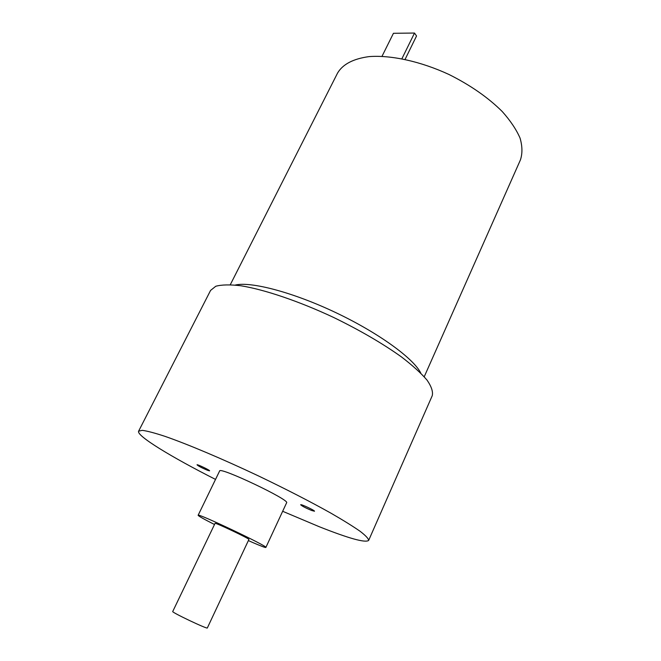 <?xml version="1.0" encoding="UTF-8"?>
<svg xmlns="http://www.w3.org/2000/svg" width="661" height="661" viewBox="0 0 661 661"><rect width="100%" height="100%" fill="white"/><g stroke="black" fill="none" stroke-linecap="round" stroke-linejoin="round"><path stroke-width="0.99" d="M215.536 479.415C171.488 457.123 136.257 435.723 138.612 431.187L210.586 290.41L215.775 286.254C221.65 284.651 230.02 284.486 240.885 285.767C264.483 289.568 298.896 301.185 333.582 317.429C359.931 330.269 382.537 343.423 401.409 356.89C412.53 365.409 421.074 373.151 427.039 380.116C431.426 386.478 433.17 391.659 432.253 395.666L368.656 540.417C365.409 543.053 348.942 538.484 319.255 526.718L282.66 511.284M138.612 431.187L142.214 430.336C147.147 430.972 154.74 432.98 165.019 436.359C187.608 444.209 222.245 458.808 258.344 475.87C285.899 489.082 310.059 501.484 330.806 513.093C343.166 520.224 352.941 526.296 360.138 531.312C365.715 535.617 368.557 538.649 368.656 540.417M207.488 470.293C201.878 467.914 198.391 466.088 197.028 464.815C197.036 464.005 210.231 470.335 209.587 470.839L207.488 470.293M311.604 510.474C305.556 507.945 301.912 506.037 300.672 504.756C300.681 503.789 315.206 510.598 314.487 511.234L311.604 510.474M214.503 524.504C203.869 519.125 198.407 516.051 198.126 515.283L219.617 470.996C219.27 466.311 290.452 500.113 286.601 502.798L265.871 547.448C265.392 547.738 261.211 546.176 253.312 542.764L248.371 540.582M198.126 515.283C196.804 512.523 268.845 546.721 265.871 547.448M215.048 523.363C214.519 522.041 250.271 539.012 248.908 539.442L207.339 627.95C207.785 629.545 171.216 612.177 172.728 611.516L215.048 523.363M230.309 284.684L337.556 73.082C342.753 64.257 353.238 58.771 369.012 56.615C390.899 54.904 420.553 61.341 448.943 74.47C470.359 85.153 488.132 97.514 502.253 111.544C510.424 120.715 516.357 129.564 520.058 138.108C522.421 146.271 522.537 153.534 520.422 159.912L424.222 376.762M405.094 59.366L416.537 35.975L414.513 33.05L401.921 58.722M414.513 33.05L393.444 33.29L382.008 56.317M235.25 285.056C250.94 281.28 292.997 292.269 335.854 312.645C378.728 332.979 413.827 358.617 420.817 373.168"/></g></svg>
